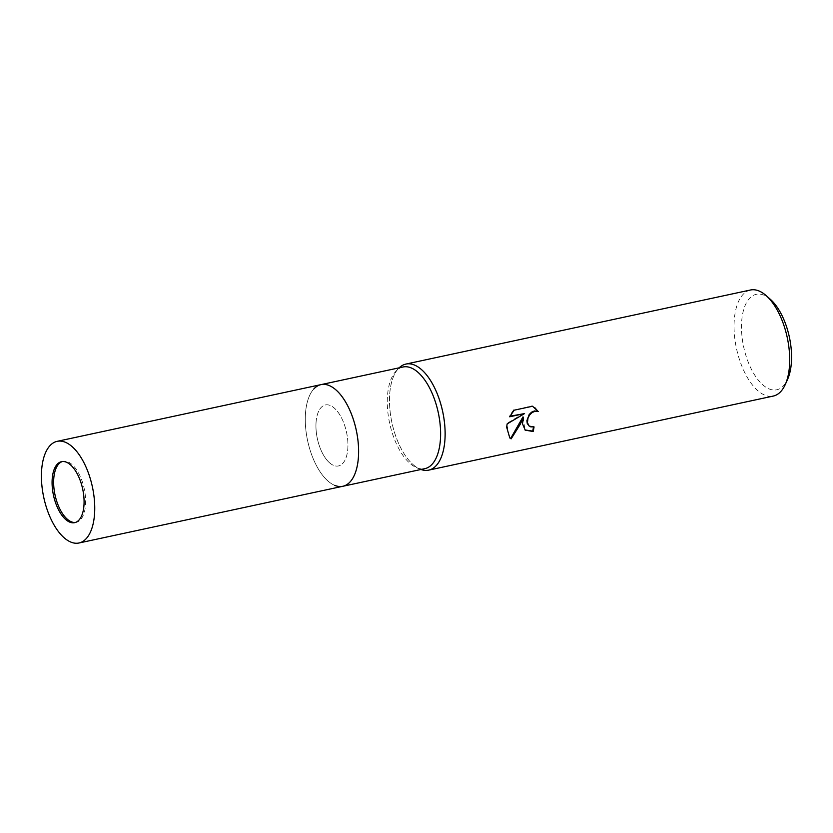 <?xml version="1.0" encoding="UTF-8"?>
<svg xmlns="http://www.w3.org/2000/svg" width="833" height="833" viewBox="0 0 833 833"><rect width="100%" height="100%" fill="white"/><g stroke="black" fill="none" stroke-linecap="round" stroke-linejoin="round"><path stroke-width="0.62" stroke-dasharray="4.17 3.12" d="M329.816 463.023A31.196 14.932 -102.1 0 0 338.49 465.949A31.196 14.932 -102.1 0 0 347.777 440.792A31.196 14.932 -102.1 0 0 334.064 407.878A31.196 14.932 -102.1 0 0 325.38 404.963A31.196 14.932 -102.1 0 0 316.103 430.12A31.196 14.932 -102.1 0 0 329.816 463.023M75.407 522.458A31.196 14.932 -102.1 0 0 76.188 522.333A31.196 14.932 -102.1 0 0 85.466 497.176A31.196 14.932 -102.1 0 0 71.753 464.262A31.196 14.932 -102.1 0 0 63.079 461.336A31.196 14.932 -102.1 0 0 62.319 461.555M328.4 481.401A51.99 24.886 -102.1 0 0 334.647 485.337L334.647 485.337A51.99 24.886 -102.1 0 1 328.4 481.401A51.99 24.886 -102.1 0 1 306.502 434.691A51.99 24.886 -102.1 0 1 313.916 388.855A51.99 24.886 -102.1 0 0 306.502 434.691A51.99 24.886 -102.1 0 0 328.4 481.401M403.016 366.999A51.99 24.886 -102.1 0 0 395.914 371.237A51.99 24.886 -102.1 0 0 388.501 417.062A51.99 24.886 -102.1 0 0 410.409 463.773A51.99 24.886 -102.1 0 0 416.656 467.709A51.99 24.886 -102.1 0 0 424.872 468.646M413.616 465.053A54.249 25.969 -102.1 0 0 420.134 469.156A54.249 25.969 -102.1 0 0 420.977 469.489A54.249 25.969 -102.1 0 1 389.719 393.801A54.249 25.969 -102.1 0 1 399.132 367.842A54.249 25.969 -102.1 0 0 398.497 368.488A54.249 25.969 -102.1 0 0 390.76 416.313A54.249 25.969 -102.1 0 0 413.616 465.053M750.471 290.009A54.249 25.969 -102.1 0 0 734.29 319.737A54.249 25.969 -102.1 0 0 745.233 373.601A54.249 25.969 -102.1 0 0 773.263 396.071M770.379 299.349A48.824 23.366 -102.1 0 0 741.703 321.059A48.824 23.366 -102.1 0 0 757.874 379.588A48.824 23.366 -102.1 0 0 787.581 379.379M533.505 427.006A53.343 25.531 -102.1 0 0 533.589 426.517L528.903 425.778M535.005 407.858L532.048 405.838L514.169 410.19M522.999 416.885L524.988 429.953M513.68 409.784L509.192 416.385L509.942 416.219M524.082 413.189L506.693 423.539L509.567 437.762M335.47 389.5A51.99 24.886 -102.1 0 0 313.916 388.855L313.916 388.855M316.082 422.05A31.196 14.932 -102.1 0 0 322.371 453.027A31.196 14.932 -102.1 0 0 338.49 465.949A31.196 14.932 -102.1 0 0 347.798 448.852A31.196 14.932 -102.1 0 0 341.509 417.885A31.196 14.932 -102.1 0 0 325.38 404.963A31.196 14.932 -102.1 0 0 316.082 422.05M321.017 384.627A51.99 24.886 -102.1 0 0 305.503 413.116A51.99 24.886 -102.1 0 0 315.999 464.741A51.99 24.886 -102.1 0 0 342.863 486.274M76.188 522.333L74.637 522.666M416.656 467.709L420.134 469.156M395.914 371.237L398.497 368.488M63.079 461.336L61.527 461.669"/><path stroke-width="1.25" d="M62.319 461.555A31.196 14.932 -102.1 0 0 53.864 487.305A31.196 14.932 -102.1 0 0 67.515 519.407A31.196 14.932 -102.1 0 0 75.407 522.458M335.47 389.5A51.99 24.886 -102.1 0 1 358.606 452.257A51.99 24.886 -102.1 0 1 334.647 485.337A51.99 24.886 -102.1 0 0 342.863 486.274A51.99 24.886 -102.1 0 0 358.336 444.343A51.99 24.886 -102.1 0 0 335.48 389.5A51.99 24.886 -102.1 0 0 321.017 384.627A51.99 24.886 -102.1 0 0 313.916 388.855M424.872 468.646A51.99 24.886 -102.1 0 0 440.334 426.725A51.99 24.886 -102.1 0 0 417.479 371.872A51.99 24.886 -102.1 0 0 403.016 366.999L321.017 384.627A51.99 24.886 -102.1 0 1 347.882 406.171A51.99 24.886 -102.1 0 1 358.377 457.796A51.99 24.886 -102.1 0 1 342.863 486.274L424.872 468.646M428.703 470.135A54.249 25.969 -102.1 0 1 420.977 469.489A54.249 25.969 -102.1 0 0 445.134 433.868A54.249 25.969 -102.1 0 0 420.998 369.154A54.249 25.969 -102.1 0 0 399.132 367.842A54.249 25.969 -102.1 0 1 405.9 364.073L750.471 290.009A54.249 25.969 -102.1 0 1 766.152 295.611A54.249 25.969 -102.1 0 1 789.455 366.353A54.249 25.969 -102.1 0 1 785.269 384.523A54.249 25.969 -102.1 0 1 773.263 396.071L428.703 470.135A54.249 25.969 -102.1 0 0 444.884 440.418A54.249 25.969 -102.1 0 0 433.941 386.543A54.249 25.969 -102.1 0 0 405.9 364.073M522.489 423.737L523.457 417.281L520.292 424.205L511.129 438.866L509.806 437.971L506.651 427.142L507.151 423.924L524.551 413.584L509.661 416.781L514.169 410.19L532.537 406.244L538.233 411.512L534.88 411.335L532.048 412.585L529.673 414.896L528.039 417.874L527.424 422.675L529.132 425.986L530.798 426.871L534.057 426.913A54.249 25.969 77.9 0 1 533.141 431.504L525.217 430.151L522.489 423.737M785.269 384.523L787.581 379.379A48.824 23.366 -102.1 0 0 791.35 363.021A48.824 23.366 -102.1 0 0 770.379 299.349L766.152 295.611M528.903 425.778L527.247 423.456L526.893 420.644L529.205 414.501L531.579 412.189L534.411 410.94L538.233 411.512M537.764 411.117L535.005 407.858M524.988 429.953L532.672 431.109A53.343 25.531 -102.1 0 0 533.505 427.006M509.567 437.762L510.65 438.46L522.999 416.885L523.457 417.281M509.942 416.219L524.551 413.584M52.219 478.767A31.196 14.932 -102.1 0 0 58.518 509.744A31.196 14.932 -102.1 0 0 74.637 522.666A31.196 14.932 -102.1 0 0 83.946 505.569A31.196 14.932 -102.1 0 0 77.646 474.591A31.196 14.932 -102.1 0 0 61.527 461.669A31.196 14.932 -102.1 0 0 52.219 478.767M94.514 514.502A51.99 24.886 -102.1 0 0 84.029 462.877A51.99 24.886 -102.1 0 0 57.154 441.344A51.99 24.886 -102.1 0 0 41.65 469.833A51.99 24.886 -102.1 0 0 52.135 521.458A51.99 24.886 -102.1 0 0 79.01 542.991A51.99 24.886 -102.1 0 0 94.514 514.502M57.154 441.344L321.017 384.627M79.01 542.991L342.863 486.274"/></g></svg>

